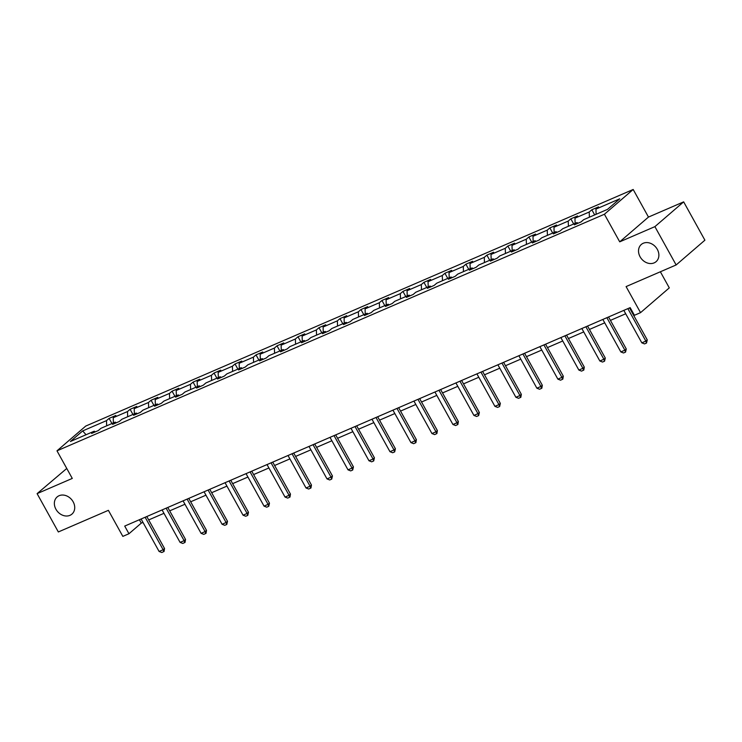 <?xml version="1.0" encoding="UTF-8"?>
<svg xmlns="http://www.w3.org/2000/svg" width="742" height="742" viewBox="0 0 742 742"><rect width="100%" height="100%" fill="white"/><g stroke="black" fill="none" stroke-linecap="round" stroke-linejoin="round"><path stroke-width="1.11" d="M73.152 501.805A11.334 9.238 49.3 0 1 71.937 514.113A11.334 9.238 49.3 0 1 55.928 509.244A11.334 9.238 49.3 0 1 57.143 496.936A11.334 9.238 49.3 0 1 73.152 501.805M657.31 249.349A11.334 9.238 49.3 0 1 656.095 261.657A11.334 9.238 49.3 0 1 640.086 256.788A11.334 9.238 49.3 0 1 641.301 244.48A11.334 9.238 49.3 0 1 657.31 249.349M683.66 201.861L648.471 217.072L619.718 241.836L654.898 226.635L683.66 201.861L704.9 240.185L676.138 264.959L626.09 286.588L640.541 312.651L669.293 287.877L660.371 271.776M654.898 226.635L676.138 264.959M66.761 468.471L37.1 493.634L58.34 531.958L108.388 510.329L122.838 536.383L128.96 533.739L141.277 523.129L142.983 522.396M633.176 189.479L85.747 426.056L56.986 450.83L604.415 214.243L633.176 189.479L648.471 217.072M106.672 425.825L106.496 420.631L109.102 418.386L111.959 423.534M86.035 434.747L82.687 430.917L106.496 420.631M113.396 422.912L113.229 417.718L115.835 415.474L109.102 418.386M113.229 417.718L127.485 411.56L130.091 409.315L132.948 414.472M134.385 413.851L134.219 408.647L136.816 406.403L130.091 409.315M134.219 408.647L148.474 402.489L151.08 400.244L153.937 405.401M155.375 404.78L155.199 399.576L157.805 397.341L151.08 400.244M155.199 399.576L169.464 393.418L172.07 391.173L174.927 396.33M176.364 395.709L176.188 390.505L178.794 388.27L172.07 391.173M176.188 390.505L190.453 384.347L193.059 382.102L195.916 387.259M197.353 386.638L197.177 381.434L199.784 379.199L193.059 382.102M197.177 381.434L211.442 375.276L214.039 373.031L216.896 378.188M218.334 377.567L218.167 372.373L220.773 370.128L214.039 373.031M218.167 372.373L232.431 366.205L235.029 363.96L237.885 369.117M239.323 368.496L239.156 363.302L241.762 361.057L235.029 363.96M239.156 363.302L253.412 357.134L256.018 354.889L258.875 360.046M260.312 359.425L260.145 354.231L262.742 351.986L256.018 354.889M260.145 354.231L274.401 348.063L277.007 345.818L279.864 350.975M281.301 350.354L281.125 345.16L283.732 342.915L277.007 345.818M281.125 345.16L295.39 338.992L297.996 336.747L300.853 341.904M302.291 341.283L302.115 336.089L304.721 333.844L297.996 336.747M302.115 336.089L316.38 329.921L318.986 327.686L321.842 332.833M323.28 332.212L323.104 327.018L325.71 324.773L318.986 327.686M323.104 327.018L337.369 320.85L339.966 318.615L342.823 323.762M344.26 323.141L344.093 317.947L346.7 315.702L339.966 318.615M344.093 317.947L358.358 311.779L360.955 309.544L363.812 314.691M365.25 314.07L365.083 308.876L367.689 306.632L360.955 309.544M365.083 308.876L379.338 302.717L381.945 300.473L384.801 305.621M386.239 304.999L386.072 299.805L388.669 297.561L381.945 300.473M386.072 299.805L400.328 293.647L402.934 291.402L405.791 296.55M407.228 295.928L407.052 290.734L409.658 288.49L402.934 291.402M407.052 290.734L421.317 284.576L423.923 282.331L426.78 287.479M428.217 286.857L428.041 281.663L430.648 279.419L423.923 282.331M428.041 281.663L442.306 275.505L444.912 273.26L447.769 278.408M449.207 277.786L449.031 272.592L451.637 270.348L444.912 273.26M449.031 272.592L463.296 266.434L465.893 264.189L468.749 269.346M470.187 268.725L470.02 263.521L472.626 261.286L465.893 264.189M470.02 263.521L484.285 257.363L486.882 255.118L489.739 260.275M491.176 259.654L491.009 254.45L493.616 252.215L486.882 255.118M491.009 254.45L505.265 248.292L507.871 246.047L510.728 251.204M512.166 250.583L511.999 245.379L514.596 243.144L507.871 246.047M511.999 245.379L526.254 239.221L528.861 236.976L531.717 242.133M533.155 241.512L532.988 236.318L535.585 234.073L528.861 236.976M532.988 236.318L547.244 230.15L549.85 227.905L552.707 233.062M554.144 232.441L553.968 227.247L556.574 225.002L549.85 227.905M553.968 227.247L568.233 221.079L570.839 218.834L573.696 223.991M575.133 223.37L574.957 218.176L577.564 215.931L570.839 218.834M574.957 218.176L589.222 212.008L591.828 209.763L594.676 214.92M596.114 214.299L595.947 209.105L598.553 206.86L591.828 209.763M595.947 209.105L619.755 198.81L607.475 209.392L583.666 219.678L581.06 221.923L574.336 224.826L576.942 222.591L562.677 228.749L560.071 230.994L553.346 233.897L555.953 231.662L541.688 237.82L539.082 240.065L532.357 242.968L534.963 240.723L520.698 246.891L518.101 249.136L511.368 252.039L513.974 249.794L499.718 255.962L497.112 258.207L490.379 261.11L492.985 258.865L478.729 265.033L476.123 267.278L469.398 270.181L471.995 267.936L457.74 274.104L455.134 276.349L448.409 279.252L451.015 277.007L436.75 283.175L434.144 285.42L427.42 288.323L430.026 286.078L415.761 292.246L413.155 294.481L406.43 297.394L409.037 295.149L394.772 301.317L392.175 303.552L385.441 306.465L388.047 304.22L373.782 310.388L371.185 312.623L364.452 315.536L367.058 313.291L352.802 319.45L350.196 321.694L343.472 324.606L346.069 322.362L331.813 328.52L329.207 330.765L322.482 333.677L325.089 331.433L310.824 337.591L308.218 339.836L301.493 342.748L304.099 340.504L289.834 346.662L287.228 348.907L280.504 351.819L283.11 349.575L268.845 355.733L266.248 357.978L259.514 360.881L262.121 358.646L247.856 364.804L245.259 367.049L238.525 369.952L241.131 367.717L226.876 373.875L224.27 376.12L217.545 379.023L220.142 376.788L205.886 382.946L203.28 385.191L196.556 388.094L199.162 385.849L184.897 392.017L182.291 394.262L175.566 397.165L178.173 394.92L163.908 401.088L161.302 403.333L154.577 406.236L157.183 403.991L142.918 410.159L140.321 412.404L133.588 415.307L136.194 413.062L121.929 419.23L119.332 421.475L112.599 424.378L115.205 422.133L100.949 428.301L98.343 430.546L91.618 433.449L94.215 431.204L70.407 441.499L82.687 430.917M640.541 312.651L634.419 315.294L630.171 307.633L124.712 526.078L128.96 533.739M116.364 422.755L115.205 422.133M127.661 416.754L127.485 411.56M137.353 413.684L136.194 413.062M148.65 407.683L148.474 402.489M158.343 404.613L157.183 403.991M169.63 398.612L169.464 393.418M179.332 395.542L178.173 394.92M190.62 389.541L190.453 384.347M200.321 386.471L199.162 385.849M211.609 380.47L211.442 375.276M221.302 377.4L220.142 376.788M232.598 371.399L232.431 366.205M242.291 368.329L241.131 367.717M253.588 362.328L253.412 357.134M263.28 359.258L262.121 358.646M274.577 353.257L274.401 348.063M284.269 350.187L283.11 349.575M295.557 344.186L295.39 338.992M305.259 341.116L304.099 340.504M316.546 335.124L316.38 329.921M326.248 332.045L325.089 331.433M337.536 326.053L337.369 320.85M347.228 322.974L346.069 322.362M358.525 316.982L358.358 311.779M368.217 313.903L367.058 313.291M379.514 307.911L379.338 302.717M389.207 304.832L388.047 304.22M400.504 298.84L400.328 293.647M410.196 295.77L409.037 295.149M421.484 289.77L421.317 284.576M431.185 286.7L430.026 286.078M442.473 280.699L442.306 275.505M452.175 277.629L451.015 277.007M463.462 271.628L463.296 266.434M473.164 268.558L471.995 267.936M484.452 262.557L484.285 257.363M494.144 259.487L492.985 258.865M505.441 253.486L505.265 248.292M515.134 250.416L513.974 249.794M526.43 244.415L526.254 239.221M536.123 241.345L534.963 240.723M547.42 235.344L547.244 230.15M557.112 232.274L555.953 231.662M568.4 226.273L568.233 221.079M578.101 223.203L576.942 222.591M589.389 217.202L589.222 212.008M619.718 241.836L604.415 214.243M37.1 493.634L72.28 478.423L56.986 450.83M148.688 519.929L163.973 513.325M169.677 510.858L184.962 504.254M190.666 501.787L205.951 495.183M211.655 492.716L226.941 486.112M232.645 483.645L247.921 477.041M253.625 474.574L268.91 467.97M274.614 465.503L289.899 458.899M295.604 456.432L310.889 449.828M316.593 447.361L331.878 440.757M337.582 438.29L352.867 431.686M358.572 429.219L373.857 422.615M379.552 420.148L394.837 413.544M400.541 411.087L415.826 404.473M421.53 402.016L436.815 395.403M442.52 392.945L457.805 386.341M463.509 383.874L478.794 377.27M484.498 374.803L499.783 368.199M505.488 365.732L520.763 359.128M526.468 356.661L541.753 350.057M547.457 347.59L562.742 340.986M568.446 338.519L583.731 331.915M589.436 329.448L604.721 322.844M610.425 320.377L625.71 313.773M631.414 311.306L632.054 311.028M139.394 519.734L141.277 523.129M95.375 431.825L94.215 431.204M627.862 308.626L645.865 341.107L647.256 339.901L646.542 343.036L644.52 343.908L641.821 342.85L623.818 310.369M629.522 307.911L647.256 339.901M641.821 342.85L645.865 341.107L646.542 343.036M606.873 317.697L624.875 350.178L626.276 348.972L625.552 352.107L623.53 352.979L620.841 351.921L602.838 319.44M608.542 316.982L626.276 348.972M620.841 351.921L624.875 350.178L625.552 352.107M585.883 326.768L603.886 359.249L605.287 358.043L604.563 361.178L602.541 362.05L599.851 360.992L581.849 328.511M587.553 326.053L605.287 358.043M599.851 360.992L603.886 359.249L604.563 361.178M564.894 335.838L582.897 368.32L584.297 367.114L583.806 370.045L581.561 371.121L578.862 370.063L560.859 337.582M566.563 335.124L584.297 367.114M578.862 370.063L582.897 368.32L583.574 370.249M543.905 344.909L561.907 377.39L563.308 376.185L562.826 379.116L560.572 380.192L557.873 379.134L539.87 346.653M545.574 344.186L563.308 376.185M557.873 379.134L561.907 377.39L562.584 379.32M522.915 353.98L540.918 386.461L542.319 385.256L541.836 388.187L539.582 389.262L536.883 388.205L518.881 355.724M524.585 353.257L542.319 385.256M536.883 388.205L540.918 386.461L541.604 388.381M501.935 363.051L519.938 395.532L521.329 394.327L520.847 397.258L518.593 398.324L515.894 397.276L497.891 364.795M503.595 362.328L521.329 394.327M515.894 397.276L519.938 395.532L520.615 397.452M480.946 372.122L498.949 404.603L500.349 403.398L499.626 406.523L497.604 407.395L494.914 406.347L476.911 373.866M482.606 371.399L500.349 403.398M494.914 406.347L498.949 404.603L499.626 406.523M459.957 381.193L477.959 413.674L479.36 412.469L478.636 415.594L476.614 416.466L473.925 415.418L455.922 382.937M461.626 380.47L479.36 412.469M473.925 415.418L477.959 413.674L478.636 415.594M438.967 390.264L456.97 422.736L458.37 421.539L457.879 424.47L455.634 425.537L452.935 424.489L434.933 392.008M440.637 389.541L458.37 421.539M452.935 424.489L456.97 422.736L457.647 424.665M417.978 399.335L435.981 431.807L437.381 430.601L436.89 433.541L434.645 434.608L431.946 433.551L413.943 401.079M419.647 398.612L437.381 430.601M431.946 433.551L435.981 431.807L436.658 433.736M396.989 408.406L414.991 440.878L416.392 439.672L415.91 442.603L413.656 443.679L410.957 442.622L392.954 410.15M398.658 407.683L416.392 439.672M410.957 442.622L414.991 440.878L415.668 442.807M375.999 417.477L394.002 449.949L395.403 448.743L394.688 451.878L392.666 452.75L389.967 451.692L371.965 419.221M377.669 416.754L395.403 448.743M389.967 451.692L394.002 449.949L394.688 451.878M355.019 426.548L373.022 459.02L374.422 457.814L373.699 460.949L371.677 461.821L368.978 460.763L350.975 428.292M356.679 425.825L374.422 457.814M368.978 460.763L373.022 459.02L373.699 460.949M334.03 435.619L352.033 468.091L353.433 466.885L352.71 470.02L350.688 470.892L347.998 469.834L329.995 437.363M335.699 434.895L353.433 466.885M347.998 469.834L352.033 468.091L352.71 470.02M313.041 444.681L331.043 477.162L332.444 475.956L331.72 479.091L329.708 479.963L327.009 478.905L309.006 446.434M314.71 443.966L332.444 475.956M327.009 478.905L331.043 477.162L331.72 479.091M292.051 453.752L310.054 486.233L311.454 485.027L310.963 487.958L308.718 489.034L306.019 487.976L288.017 455.495M293.721 453.037L311.454 485.027M306.019 487.976L310.054 486.233L310.731 488.162M271.062 462.822L289.065 495.304L290.465 494.098L289.983 497.029L287.729 498.105L285.03 497.047L267.027 464.566M272.731 462.108L290.465 494.098M285.03 497.047L289.065 495.304L289.742 497.233M250.073 471.893L268.075 504.374L269.476 503.169L268.762 506.304L266.74 507.176L264.041 506.118L246.038 473.637M251.742 471.179L269.476 503.169M264.041 506.118L268.075 504.374L268.762 506.304M229.093 480.964L247.095 513.445L248.487 512.24L247.772 515.375L245.75 516.246L243.051 515.189L225.049 482.708M230.753 480.241L248.487 512.24M243.051 515.189L247.095 513.445L247.772 515.375M208.103 490.035L226.106 522.516L227.506 521.311L226.783 524.446L224.761 525.317L222.071 524.26L204.069 491.779M209.773 489.312L227.506 521.311M222.071 524.26L226.106 522.516L226.783 524.446M187.114 499.106L205.117 531.587L206.517 530.382L206.026 533.312L203.781 534.379L201.082 533.331L183.079 500.85M188.783 498.383L206.517 530.382M201.082 533.331L205.117 531.587L205.794 533.507M166.125 508.177L184.127 540.658L185.528 539.453L185.036 542.383L182.792 543.45L180.093 542.402L162.09 509.921M167.794 507.454L185.528 539.453M180.093 542.402L184.127 540.658L184.804 542.578M145.135 517.248L163.138 549.729L164.538 548.524L164.056 551.454L161.802 552.521L159.103 551.473L141.101 518.992M146.805 516.525L164.538 548.524M159.103 551.473L163.138 549.729L163.815 551.649"/></g></svg>
